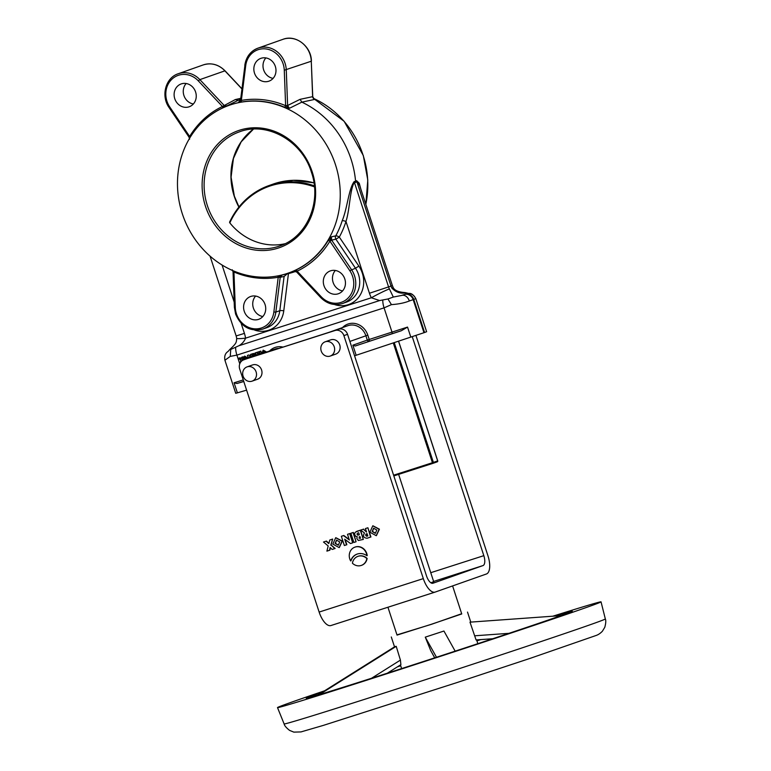 <?xml version="1.0" encoding="UTF-8"?>
<svg xmlns="http://www.w3.org/2000/svg" width="771" height="771" viewBox="0 0 771 771"><rect width="100%" height="100%" fill="white"/><g stroke="black" fill="none" stroke-linecap="round" stroke-linejoin="round"><path stroke-width="1.16" d="M248.166 358.293L244.725 356.096M247.857 358.39L244.571 356.144L243.414 359.951M246.662 358.794L244.976 357.339L244.58 359.537M244.889 359.421L245.139 357.301M266.65 352.029L263.258 350.15M266.342 352.145L263.104 350.198L261.812 353.735M265.195 352.549L263.518 351.393L262.94 353.34M263.248 353.234L263.672 351.345M339.327 547.526L342.343 541.078L335.838 537.695M332.831 544.143L339.173 547.583L342.035 541.184L335.684 537.744L332.831 544.143M339.741 541.926L336.513 540.134L335.077 543.42L338.305 545.213L339.741 541.926M336.667 540.086L335.375 543.314L338.45 545.155M367.189 536.124A1.185 1.07 -109.4 0 0 367.189 536.124L367.825 535.922L367.092 533.677L366.466 533.879A1.185 1.07 -109.4 0 0 365.782 535.353A1.185 1.07 -109.4 0 0 367.169 536.134L367.825 535.912M366.611 533.831A1.185 1.07 -109.4 0 0 367.488 536.018M376.402 535.623L379.419 529.176L372.913 525.783M369.907 532.241L376.248 535.681L379.11 529.282L372.769 525.841L369.907 532.241M376.817 530.014L373.588 528.222L372.152 531.518L375.381 533.31L376.817 530.014M373.742 528.174L372.451 531.412L375.535 533.243M366.842 558.561A9.686 8.751 -109.4 0 0 357.898 556.354A9.686 8.751 -109.4 0 0 352.405 563.196A9.686 8.751 -109.4 0 0 361.127 565.48A9.686 8.751 -109.4 0 0 361.339 565.413A9.686 8.751 -109.4 0 0 366.842 558.561L367.141 558.455A9.686 8.751 -109.4 0 0 358.207 556.248A9.686 8.751 -109.4 0 0 358.052 556.296M361.493 565.355A9.686 8.751 -109.4 0 0 361.647 565.307A9.686 8.751 -109.4 0 0 367.141 558.455M247.24 366.823A7.565 6.843 -109.4 0 0 247.077 366.88A7.565 6.843 -109.4 0 0 243.116 376.19A7.565 6.843 -109.4 0 0 251.944 381.202A7.565 6.843 -109.4 0 0 252.107 381.144A7.565 6.843 -109.4 0 0 256.078 371.824A7.565 6.843 -109.4 0 0 247.24 366.823M257.437 379.265A7.565 6.843 -109.4 0 0 257.601 379.207A7.565 6.843 -109.4 0 0 261.562 369.887A7.565 6.843 -109.4 0 0 252.734 364.885A7.565 6.843 -109.4 0 0 252.56 364.943A7.565 6.843 -109.4 0 0 252.396 365.001M325.381 341.736A7.565 6.843 -109.4 0 0 325.208 341.794A7.565 6.843 -109.4 0 0 321.247 351.104A7.565 6.843 -109.4 0 0 330.075 356.115A7.565 6.843 -109.4 0 0 330.248 356.057A7.565 6.843 -109.4 0 0 334.209 346.738A7.565 6.843 -109.4 0 0 325.381 341.736M335.568 354.178A7.565 6.843 -109.4 0 0 335.732 354.12A7.565 6.843 -109.4 0 0 339.693 344.801A7.565 6.843 -109.4 0 0 330.865 339.799A7.565 6.843 -109.4 0 0 330.701 339.857A7.565 6.843 -109.4 0 0 330.537 339.915M294.551 271.074L295.948 270.004A88.993 80.444 -109.4 0 0 328.167 240.513L331.376 236.832L335.751 235.868A3.026 2.708 -102.4 0 0 335.896 239.193L339.317 237.092L358.891 266.13A25.722 23.246 70.6 0 1 359.806 295.621A25.722 23.246 70.6 0 1 334.354 304.478M433.688 581.652L430.902 582.799M195.603 92.019A12.105 10.939 -109.4 0 0 181.156 83.943A12.105 10.939 -109.4 0 0 174.766 98.707A12.105 10.939 -109.4 0 0 189.203 106.774A12.105 10.939 -109.4 0 0 195.603 92.019M186.148 83.519A12.105 10.939 -109.4 0 0 183.912 95.479A12.105 10.939 -109.4 0 0 193.367 103.979M275.334 66.412A12.105 10.939 -109.4 0 0 260.887 58.345A12.105 10.939 -109.4 0 0 254.497 73.1A12.105 10.939 -109.4 0 0 268.944 81.167A12.105 10.939 -109.4 0 0 275.334 66.412M265.879 57.912A12.105 10.939 -109.4 0 0 263.643 69.872A12.105 10.939 -109.4 0 0 273.098 78.372M265.07 304.564A12.105 10.939 -109.4 0 0 250.623 296.498A12.105 10.939 -109.4 0 0 244.234 311.253A12.105 10.939 -109.4 0 0 258.68 319.319A12.105 10.939 -109.4 0 0 265.07 304.564M255.615 296.064A12.105 10.939 -109.4 0 0 253.38 308.024A12.105 10.939 -109.4 0 0 262.834 316.524M344.801 278.957A12.105 10.939 -109.4 0 0 330.364 270.891A12.105 10.939 -109.4 0 0 323.965 285.655A12.105 10.939 -109.4 0 0 338.411 293.722A12.105 10.939 -109.4 0 0 344.801 278.957M335.346 270.467A12.105 10.939 -109.4 0 0 333.12 282.427A12.105 10.939 -109.4 0 0 342.575 290.918M335.433 164.57A88.944 80.406 70.6 0 1 279.883 275.478A88.944 80.406 70.6 0 1 182.303 213.74A88.944 80.406 70.6 0 1 221.046 108.759A88.944 80.406 70.6 0 1 335.433 164.57M279.883 275.478L288.45 273.58A89.822 81.196 -109.4 0 0 295.823 271.363M354.275 181.503A3.026 2.679 -82.7 0 0 354.352 182.255C349.745 190.312 349.918 209.105 345.977 221.47A92.693 83.788 70.6 0 1 339.317 237.092A3.026 1.002 -151.3 0 0 335.751 235.868A89.667 81.061 -109.4 0 0 342.199 220.747C347.384 208.411 348.694 188.5 354.275 181.503L355.614 181.648L356.578 180.684L359.238 183.228L360.886 189.252M365.811 204.296A89.022 80.473 -109.4 0 0 313.479 98.399L314.433 99.469L301.856 102.148A90.766 82.054 70.6 0 1 351.027 159.115A90.766 82.054 70.6 0 1 355.614 181.648L355.768 182.428L354.352 182.255L388.565 286.918L391.003 286.06L356.79 181.397L355.768 182.428M254.478 356.26L253.553 353.436L252.464 353.783L253.081 356.713M259.837 352.79L258.719 351.778L257.061 352.318L258.969 353.783L258.41 354.939M261.706 353.783L260.829 351.104L259.432 351.557L260.01 353.33L258.719 351.778M258.083 355.055L257.235 352.453M257.177 352.28L254.122 353.764L255.143 356.048M249.717 357.792L249.525 357.204M251.259 356.809L248.792 354.968L247.404 355.421L248.32 358.245M252.792 356.809L251.866 353.976L250.479 354.429L251.404 357.252L248.792 354.968M241.217 358.775L240.089 357.763L238.47 358.284L240.812 360.259L240.234 362.823M242.932 360.173L242.412 359.739L243.212 356.751L241.622 357.272L241.14 359.084L239.781 357.869L238.47 358.284M353.349 532.424L350.872 533.233L353.889 542.466L356.067 541.762L353.349 532.424L350.872 533.233M363.681 529.108L360.674 530.082L364.49 533.012C362.649 536.124 363.507 537.859 367.063 538.235L370.918 536.982L367.902 527.759L365.425 528.559L366.582 532.106L363.372 529.214L366.398 531.566M366.909 555.718A9.686 8.751 -109.4 0 0 354.891 547.15A9.686 8.751 -109.4 0 0 350.66 560.941A12.076 10.91 -109.4 0 1 357.108 554.098A12.076 10.91 -109.4 0 1 366.909 555.718L367.218 555.612A9.686 8.751 -109.4 0 0 355.2 547.044A9.686 8.751 -109.4 0 0 355.046 547.092M357.262 554.05A12.076 10.91 -109.4 0 0 350.969 560.835L350.66 560.941M415.935 335.452L487.956 555.804A16.644 7.112 -107.8 0 1 486.424 573.99L435.191 592.07A16.644 7.112 -107.8 0 1 435.114 592.099A16.644 7.112 -107.8 0 1 423.318 578.616L343.885 335.616A7.565 6.843 -109.4 0 0 335.028 330.518L338.691 329.227A7.565 6.843 70.6 0 1 347.548 334.325L426.508 575.889A9.079 3.884 72.2 0 0 432.936 583.242A9.079 3.884 72.2 0 0 432.984 583.223L482.993 565.577A9.079 3.884 72.2 0 0 483.831 555.66L412.254 336.676M247.202 358.611A7.565 6.843 70.6 0 1 247.366 358.554A7.565 6.843 70.6 0 1 247.53 358.496L335.028 330.518M243.867 359.787A7.565 6.843 -109.4 0 0 243.703 359.845A7.565 6.843 -109.4 0 0 239.714 369.068L319.136 612.068L423.318 578.616M360.597 530.101L355.392 532.144L354.65 533.445L354.92 535.199L355.951 536.443L357.233 536.645L356.848 538.437L358.274 540.471L363.305 539.44L360.597 530.101L356.597 531.392M346.536 544.827L344.695 539.18L350.526 543.545L352.694 542.842L349.677 533.619L347.509 534.313L349.35 539.96L343.519 535.594L341.351 536.288L344.367 545.521L346.844 544.712L345.148 539.517M349.205 539.507L343.827 535.488L341.351 536.288M352.694 542.842L349.986 533.503L347.509 534.313M328.909 543.314L326.422 541.078L323.492 542.023L328.186 545.964L326.904 551.13L329.892 550.157L330.335 547.718M329.593 550.263L330.094 547.487L332.147 549.444L335.144 548.47L331.067 545.03L332.667 539.064L329.795 539.999L328.822 543.613L326.114 541.184L323.492 542.023M243.781 381.51L236.957 383.515L234.085 382.782L237.381 392.844L235.724 393.287L224.91 360.202C224.197 356.154 225.257 353.234 228.091 351.431L229.951 349.33C236.793 343.056 236.302 342.411 236.707 338.305L236.707 338.305A15.131 1.32 171.3 0 0 245.564 338.161C244.272 341.428 242.027 343.962 238.837 345.765L230.731 349.456L230.269 356.385L225.065 360.134M342.536 327.569A16.644 15.044 70.6 0 1 367.806 335.154L369.213 339.471L407.531 327.087L401.373 330.72L355.238 346.006L352.858 345.196L356.144 355.267L354.573 355.816M237.94 100.432L222.462 108.075A1.513 0.646 64.5 0 0 222.414 106.494L235.29 99.575L238.326 100.307A90.766 82.054 70.6 0 1 240.523 99.411M284.615 107.256A1.513 0.501 -67.1 0 0 285.627 105.666L284.277 70.228A21.183 19.15 -109.4 0 0 265.812 48.92A21.183 19.15 -109.4 0 0 245.708 65.66L241.342 100.413L240.446 100.028L238.538 102.292L241.342 100.413A90.496 81.813 70.6 0 1 285.627 105.666L287.612 105.502L300.054 99.343L301.856 102.148L289.366 108.316L284.615 107.256A88.993 80.444 -109.4 0 0 241.072 102.1L238.538 102.292L239.502 101.82M284.981 243.742A60.514 54.702 70.6 0 1 229.816 222.886L229.613 222.154A80.184 72.484 70.6 0 1 268.983 185.56A80.184 72.484 70.6 0 1 314.356 185.85M314.452 186.881A79.423 71.799 -109.4 0 0 229.816 222.886L229.613 222.154M405.238 292.604L408.36 293.365C408.206 294.117 411.473 291.197 415.81 298.637L413.776 299.427L424.59 332.503L356.144 355.267M415.81 298.637L426.623 331.723L424.59 332.503M393.316 297.057L387.948 298.975L379.631 300.565L371.343 297.77A15.131 0.993 -27.5 0 1 389.403 288.932L393.316 297.057L401.749 295.428A7.565 5.484 71.2 0 1 409.334 300.969C404.582 302.907 398.617 304.131 391.437 304.632L384.064 307.86L236.909 355.103L230.269 356.385M407.531 327.087L410.827 337.149M246.595 390.145L237.381 392.844M415.656 298.734A7.565 7.508 66.8 0 0 406.172 293.867L401.749 295.428L406.172 293.867C407.194 293.712 406.837 293.394 405.103 292.903C400.216 293.809 395.793 292.199 391.851 288.065A15.131 0.993 -27.5 0 1 393.306 287.785L393.306 287.785C394.829 290.571 398.8 292.17 405.228 292.595M230.731 349.456L230.221 349.427M387.948 298.975L391.437 304.632M359.623 185.387L356.79 181.397A3.026 2.67 -135.7 0 1 356.578 180.684M247.53 358.496L338.691 329.227M435.027 592.118L331.01 625.512A16.644 7.112 -107.8 0 1 330.932 625.541A16.644 7.112 -107.8 0 1 319.136 612.068M295.948 270.004A1.513 0.646 -115.5 0 1 297.153 271.17L321.256 296.796L320.765 297.616L296.652 271.98L293.761 271.257L297.124 271.18L296.816 271.98M328.167 240.513A1.513 0.52 -148.8 0 1 329.921 241.188L331.376 236.832L331.617 240.128L351.509 269.628A22.696 20.518 70.6 0 1 354.535 275.816A22.696 20.518 70.6 0 1 342.546 303.495L346.516 302.087A22.696 20.518 -109.4 0 0 355.47 268.221L349.793 270.669L329.921 241.188L331.617 240.128L335.896 239.193L355.47 268.221L358.891 266.13M342.199 220.747A3.026 0.829 -162.3 0 1 345.977 221.47L369.444 293.25L388.565 286.918A12.105 10.939 -109.4 0 0 389.403 288.932M287.226 273.869L284.104 276.461L280.21 277.309L275.845 312.091A22.696 20.518 70.6 0 1 262.815 329.092L266.776 327.694A22.696 20.518 -109.4 0 0 279.806 310.694L275.845 312.091L273.859 312.014L278.225 277.252A1.513 0.636 79.9 0 0 277.435 275.979M277.473 275.97A1.513 0.617 79.9 0 1 278.254 277.242L282.186 274.968L280.21 277.309L278.225 277.252A90.496 81.813 70.6 0 1 233.941 271.999L233.044 271.826L232.302 269.811M241.853 88.858L224.862 70.797A22.696 20.518 -109.4 0 0 203.245 64.918L178.236 73.746A22.696 20.518 70.6 0 1 199.862 79.625L223.976 105.251L226.963 106.003L222.443 106.485L198.311 80.868A21.183 19.15 -109.4 0 0 172.126 78.999A21.183 19.15 -109.4 0 0 169.774 106.996L189.647 136.477A90.496 81.813 70.6 0 1 222.414 106.494A1.513 0.626 64.5 0 1 222.501 108.056M238.538 102.292L240.581 99.922L244.947 65.149A22.696 20.518 70.6 0 1 257.977 48.149A22.696 20.518 70.6 0 1 286.272 70.045L287.612 105.502L289.366 108.316L285.646 105.685L284.653 107.275M312.775 97.522L314.433 99.469L312.612 96.5M189.579 138.298L189.647 136.506L189.011 137.122L169.128 107.622L169.774 106.996M189.647 136.506L189.647 136.477A1.513 0.52 31.2 0 1 190.283 137.132A1.513 0.54 31 0 0 189.647 136.506M234.047 271.141A1.513 0.52 113.2 0 1 233.921 271.98L232.861 270.631M328.195 240.475A1.513 0.501 -148.5 0 1 329.921 241.159A90.496 81.813 70.6 0 1 297.153 271.17L297.124 271.18A1.513 0.665 -115.6 0 0 295.91 270.023M273.859 312.014A21.183 19.15 -109.4 0 1 256.714 328.851A21.183 19.15 -109.4 0 1 236.418 313.758A21.183 19.15 -109.4 0 1 235.29 307.436L233.941 271.999A1.513 0.501 112.9 0 0 234.076 271.151M241.024 102.1A1.513 0.655 -100 0 0 241.313 100.423A1.513 0.636 -100.1 0 1 241.072 102.1M370.61 537.098L367.902 527.759M367.594 527.865L365.425 528.559M363.372 529.214L360.674 530.082M363.305 539.44L360.288 530.207M358.428 535.016L359.363 534.717L358.717 532.742L357.985 532.983L357.031 533.831L357.262 534.746L359.363 534.708M358.13 535.074L358.737 534.91M357.879 535.064L358.438 534.968M357.657 535.016L358.187 534.958M357.445 534.91L357.966 534.91M357.262 534.746L357.744 534.804M359.257 536.789L359.113 538.283L360.529 538.283L359.951 536.529L359.18 537.763L360.52 538.264M356.067 541.762L353.051 532.53M334.836 548.586L331.067 545.03M330.769 545.136L332.667 539.064M332.368 539.17L329.795 539.999M261.398 353.889L260.829 351.104M260.521 351.21L259.432 351.557M260.319 354.265L259.962 354.217A0.588 0.53 -109.4 0 0 259.634 354.506M258.41 351.884L257.061 352.318M257.774 355.161L257.177 352.27M256.868 352.376L255.028 352.973M255.943 354.785L256.406 354.641L255.721 353.764L255.355 354.65L256.406 354.631M254.17 356.366L253.553 353.436M253.245 353.542L252.165 353.889M249.409 357.889L249.072 356.867L250.132 357.657M252.483 356.906L251.866 353.976M251.568 354.082L250.479 354.429M248.484 355.074L247.404 355.421M242.672 360.317L242.412 359.739M242.104 359.845L243.212 356.751M242.904 356.867L241.622 357.272M387.938 607.24L397.046 635.102L431.047 624.385L461.752 613.957L452.596 585.921M387.321 673.199L400.891 664.669L400.419 660.101L396.217 646.32C394.453 647.245 394.116 647.283 395.195 646.426M455.16 651.148L443.932 631.035L425.274 637.145L430.69 650.541L434.709 657.836M461.684 613.726L431.336 624.356L396.969 634.88M322.509 692.098A139.936 1.542 -18.1 0 0 306.26 698.198A139.936 1.542 -18.1 0 0 446.043 654.136A139.936 1.542 -18.1 0 0 572.284 611.249A139.936 1.542 -18.1 0 0 555.226 616.029M480.786 639.612A139.936 1.542 -18.1 0 0 476.912 640.865M400.592 665.44A170.189 1.879 -18.1 0 0 398.626 666.086M324.552 690.816A170.189 1.879 -18.1 0 0 277.502 707.595A170.189 1.879 -18.1 0 0 447.508 654.01A170.189 1.879 -18.1 0 0 601.043 601.852A170.189 1.879 -18.1 0 0 552.826 616.202M425.274 637.145L436.492 657.258M476.083 639.949L469.992 622.158L560.931 615.624M396.217 646.32L319.367 694.613M394.521 646.85L317.739 695.105M400.698 665.768A139.936 1.542 -18.1 0 0 397.402 666.867M479.331 639.718A170.189 1.879 -18.1 0 0 476.806 640.528M207.389 205.664A60.514 54.702 -109.4 0 0 279.613 246.007C306.819 237.256 321.989 202.301 311.436 172.27C301.943 140.688 266.949 121.182 239.338 131.88A60.514 54.702 -109.4 0 0 207.389 205.664M312.265 172.01A62.027 56.071 70.6 0 1 278.138 248.108A62.027 56.071 70.6 0 1 205.481 206.3A62.027 56.071 70.6 0 1 239.598 130.203A62.027 56.071 70.6 0 1 312.265 172.01M238.885 207.081A60.514 54.702 70.6 0 1 234.22 196.2A60.514 54.702 70.6 0 1 253.437 129.114M321.256 296.796A21.183 19.15 -109.4 0 0 345.109 300.468A21.183 19.15 -109.4 0 0 352.617 276.452A21.183 19.15 -109.4 0 0 349.793 270.669M235.29 307.436L234.384 307.282L235.589 314.019C241.159 326.962 250.228 331.983 262.815 329.092M288.45 273.58L283.767 310.848A3.026 0.626 7.2 0 0 279.806 310.694L284.104 276.461M283.767 310.848A25.722 23.246 70.6 0 1 254.623 330.084M241.872 88.694L225.026 70.797L199.862 79.625L198.311 80.868M235.637 347.287A12.105 5.175 72.2 0 0 236.909 355.103L239.762 363.835M269.609 350.988A16.644 15.044 70.6 0 1 282.996 347.104M382.792 300.044A12.105 5.175 72.2 0 0 384.064 307.86L392.005 332.147A1.513 0.646 -107.8 0 1 391.87 333.804L355.238 346.006M437.658 460.894L437.658 460.904A0.752 0.684 70.6 0 1 437.263 461.829L433.013 463.332A0.752 0.684 70.6 0 1 432.974 463.342L393.827 475.909L432.974 463.342A0.752 0.752 0 0 0 432.994 463.332A0.752 0.684 70.6 0 0 433.389 462.417L437.658 460.904L398.54 341.225M243.732 381.366L236.957 383.515M401.373 330.72L391.87 333.804M222.077 265.012L234.182 302.059M241.14 323.338L244.426 333.39A27.236 24.614 70.6 0 1 245.564 338.161L371.343 297.77A27.236 24.614 70.6 0 1 369.444 293.25M222.462 108.075A88.993 80.444 -109.4 0 0 221.364 108.605A88.993 80.444 -109.4 0 0 221.21 108.682M235.29 99.575L240.658 98.341M300.054 99.343L312.621 96.674L311.282 61.227L284.277 70.228M313.489 98.601L312.747 96.587L311.282 61.227A22.696 20.518 -109.4 0 0 282.976 39.321L257.977 48.149C250.536 51.108 246.151 56.813 244.812 65.256L245.708 65.66M234.085 382.782L243.251 379.91M404.92 294.329A7.565 6.843 70.6 0 1 413.776 299.427L413.169 299.64L423.973 332.715M404.303 294.541A7.565 6.843 70.6 0 1 413.169 299.64L409.334 300.969M352.858 345.196L367.304 340.098L365.897 335.79L349.87 341.437M367.806 335.154L365.897 335.79A15.131 13.676 -109.4 0 0 347.837 325.699L329.4 332.205M278.948 348.405A15.131 13.676 -109.4 0 0 274.91 349.118L256.483 355.624M391.851 288.065A12.105 10.939 70.6 0 1 391.003 286.06L392.362 285.54L393.306 287.785M238.837 345.765L379.631 300.565M244.426 333.39L236.148 335.944L236.707 338.305M430.758 572.699L483.831 555.66M433.62 581.43L482.993 565.577M347.548 334.325L343.885 335.616M342.546 303.495C334.46 305.942 327.203 303.986 320.765 297.616L320.929 297.616M203.245 64.918C211.331 62.47 218.598 64.427 225.026 70.797L225.016 70.961M393.595 475.196L432.435 462.725L393.287 342.96M394.241 342.642L433.389 462.417L432.435 462.725L432.974 463.342M313.961 182.872A80.184 72.484 -109.4 0 0 273.252 184.047L293.346 180.318L313.961 182.852M398.607 341.196L437.726 460.875A0.752 0.752 0 0 1 437.263 461.829A0.752 0.684 70.6 0 1 437.244 461.829L432.994 463.332M367.304 340.098A1.513 1.369 -109.4 0 0 369.078 341.119A1.513 0.646 -107.8 0 0 369.213 339.471L367.304 340.098M605.331 618.949C606.073 620.491 605.881 623.286 604.782 627.324L602.382 631.247C600.416 633.28 598.383 634.668 596.291 635.41L530.323 658.299L456.201 682.827L323.28 725.415L300.96 731.92L293.818 732.122L289.559 730.378C286.272 727.795 284.47 725.646 284.133 723.94A168.965 1.87 -18.1 0 0 452.914 670.731A168.965 1.87 -18.1 0 0 605.331 618.949L601.043 601.852M430.69 650.541L434.748 657.827M474.637 635.796L508.976 633.328M476.603 639.911L492.698 638.754L476.603 639.911M476.536 639.901L492.746 638.735M400.419 660.101L371.516 678.268M247.077 366.88L252.56 364.943M325.208 341.794L330.701 339.857M238.981 206.965L234.355 196.142L231.078 177.176L233.43 158.441L241.159 141.864L253.457 129.114M398.626 474.367L433.745 581.826M359.604 185.319L392.362 285.54M210.059 256.126L236.148 335.944M330.932 625.541L435.114 592.099M247.366 358.554L243.703 359.845M178.236 73.746C165.534 77.688 160.705 96.018 169.128 107.622M189.608 139.223L189.011 137.122M233.044 271.826L234.384 307.282M311.407 61.131C311.388 46.376 295.727 34.232 282.976 39.321M365.849 204.44L367.786 180.009L363.314 155.54L344.126 121.278L313.238 98.235M229.546 222.212C238.094 204.325 251.24 192.104 268.983 185.56L273.252 184.047M330.248 356.057L335.732 354.12M252.107 381.144L257.601 379.207M401.624 668.582L400.438 664.959M394.579 647.023L391.292 636.981M284.133 723.94L277.502 707.595M477.837 643.679L476.603 639.901M470.782 622.101L467.505 612.078"/></g></svg>
